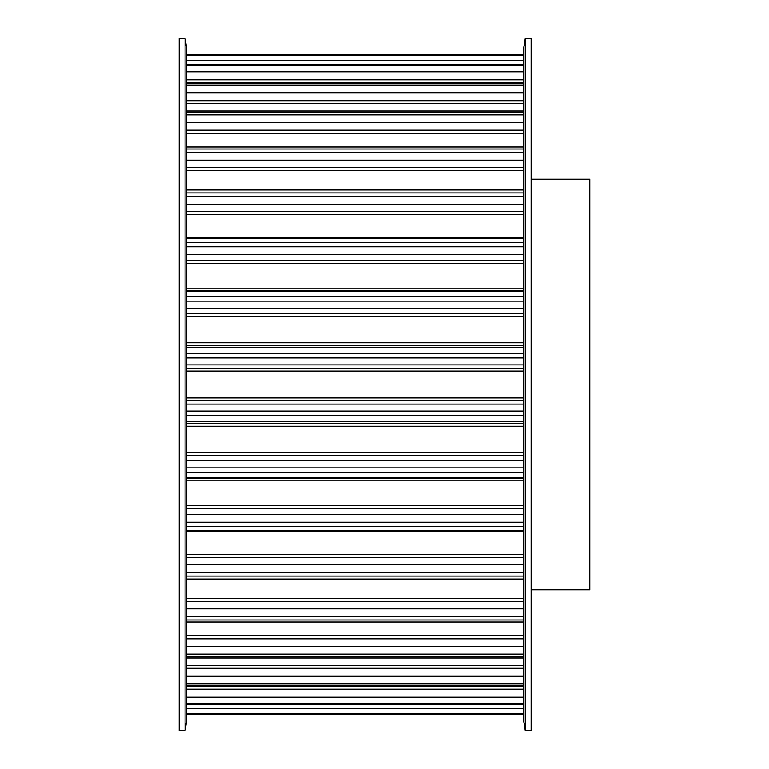<?xml version="1.0" encoding="UTF-8"?>
<svg xmlns="http://www.w3.org/2000/svg" width="769" height="769" viewBox="0 0 769 769"><rect width="100%" height="100%" fill="white"/><g stroke="black" fill="none" stroke-linecap="round" stroke-linejoin="round"><path stroke-width="1.15" d="M179.215 38.45L179.215 730.55L185.079 730.55L185.079 38.45L179.215 38.45M185.079 38.45L186.55 47.245L186.55 721.755L185.079 730.55M531.129 179.215L589.785 179.215L589.785 589.785L531.129 589.785M525.265 730.55L531.129 730.55L531.129 38.45L525.265 38.45L525.265 730.55L523.804 721.755L523.804 47.245L525.265 38.45M186.55 714.141L523.804 714.17M186.55 713.747L523.804 713.747M186.55 704.529L523.804 704.529M186.55 708.566L523.804 708.566M186.55 703.347L523.804 703.347M186.55 685.189L523.804 685.189M186.55 686.64L523.804 686.64M186.55 689.187L523.804 689.187M186.55 697.175L523.804 697.175M186.55 683.256L523.804 683.256M186.55 656.707L523.804 656.707M186.55 665.435L523.804 665.435M186.55 668.29L523.804 668.29M186.55 676.287L523.804 676.287M186.55 654.092L523.804 654.092M186.55 619.958L523.804 619.958M186.55 635.703L523.804 635.703M186.55 638.779L523.804 638.779M186.55 646.527L523.804 646.527M186.55 616.728L523.804 616.728M186.55 576.048L523.804 576.048M186.55 598.33L523.804 598.33M186.55 601.541L523.804 601.541M186.55 608.817L523.804 608.817M186.55 572.319L523.804 572.319M186.55 526.332L523.804 526.332M186.55 531.187L523.804 531.187M186.55 554.459L523.804 554.459M186.55 557.708L523.804 557.708M186.55 564.283L523.804 564.283M186.55 522.199L523.804 522.199M186.55 472.301L523.804 472.301M186.55 477.443L523.804 477.443M186.55 478.135L523.804 478.135M186.55 480.173L523.804 480.173M186.55 505.425L523.804 505.425M186.55 508.617L523.804 508.617M186.55 514.288L523.804 514.288M186.55 467.888L523.804 467.888M186.55 415.596L523.804 415.596M186.55 421.729L523.804 421.729M186.55 423.806L523.804 423.806M186.55 426.257L523.804 426.257M186.55 452.72L523.804 452.72M186.55 455.748L523.804 455.748M186.55 460.352L523.804 460.352M186.55 411.05L523.804 411.05M186.55 357.95L523.804 357.95M186.55 364.891L523.804 364.891M186.55 368.284L523.804 368.284M186.55 371.062L523.804 371.062M186.55 397.938L523.804 397.938M186.55 400.716L523.804 400.716M186.55 404.11L523.804 404.11M186.55 353.404L523.804 353.404M186.55 301.112L523.804 301.112M186.55 308.648L523.804 308.648M186.55 313.252L523.804 313.252M186.55 316.28L523.804 316.28M186.55 342.743L523.804 342.743M186.55 345.194L523.804 345.194M186.55 347.271L523.804 347.271M186.55 296.699L523.804 296.699M186.55 246.801L523.804 246.801M186.55 254.712L523.804 254.712M186.55 260.383L523.804 260.383M186.55 263.575L523.804 263.575M186.55 288.827L523.804 288.827M186.55 290.865L523.804 290.865M186.55 291.557L523.804 291.557M186.55 242.668L523.804 242.668M186.55 196.681L523.804 196.681M186.55 204.717L523.804 204.717M186.55 211.292L523.804 211.292M186.55 214.541L523.804 214.541M186.55 237.813L523.804 237.813M186.55 192.952L523.804 192.952M186.55 152.272L523.804 152.272M186.55 160.183L523.804 160.183M186.55 167.459L523.804 167.459M186.55 170.67L523.804 170.67M186.55 149.042L523.804 149.042M186.55 114.908L523.804 114.908M186.55 122.473L523.804 122.473M186.55 130.221L523.804 130.221M186.55 133.297L523.804 133.297M186.55 112.293L523.804 112.293M186.55 85.744L523.804 85.744M186.55 92.713L523.804 92.713M186.55 100.71L523.804 100.71M186.55 103.565L523.804 103.565M186.55 83.811L523.804 83.811M186.55 65.653L523.804 65.653M186.55 71.825L523.804 71.825M186.55 79.813L523.804 79.813M186.55 82.36L523.804 82.36M186.55 64.471L523.804 64.471M186.55 55.253L523.804 55.253M186.55 60.434L523.804 60.434M186.55 54.859L523.804 54.83M186.55 704.75L523.804 704.75M186.55 685.823L523.804 685.823M186.55 657.947L523.804 657.947M186.55 621.986L523.804 621.986M186.55 579.019L523.804 579.019M186.55 530.35L523.804 530.35M186.55 238.65L523.804 238.65M186.55 189.981L523.804 189.981M186.55 147.014L523.804 147.014M186.55 111.053L523.804 111.053M186.55 83.177L523.804 83.177M186.55 64.25L523.804 64.25"/></g></svg>
